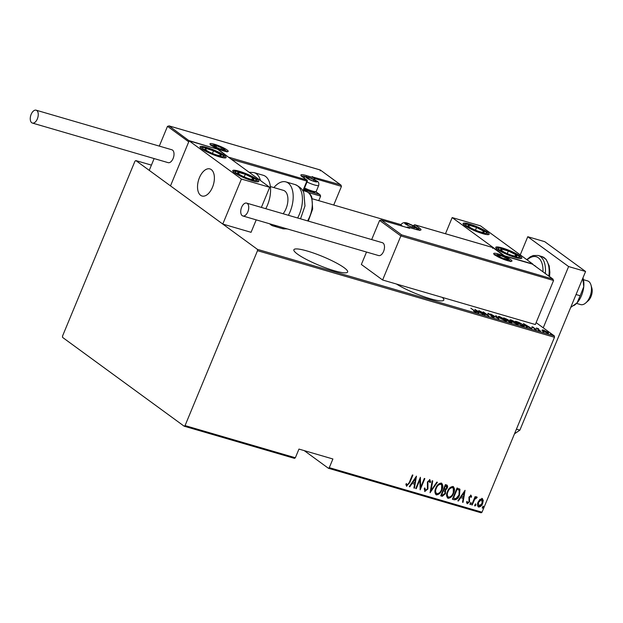 <?xml version="1.0" encoding="UTF-8"?>
<svg xmlns="http://www.w3.org/2000/svg" width="623" height="623" viewBox="0 0 623 623"><rect width="100%" height="100%" fill="white"/><g stroke="black" fill="none" stroke-linecap="round" stroke-linejoin="round"><path stroke-width="0.93" d="M396.43 284.026A29.102 4.743 22.5 0 0 430.4 298.767A29.102 4.743 22.5 0 0 443.81 300.06A29.102 4.743 22.5 0 0 442.314 297.405M334.24 270.725A29.102 4.743 22.5 0 0 347.65 272.017A29.102 4.743 22.5 0 0 335.01 262.252A29.102 4.743 22.5 0 0 307.279 251.038A29.102 4.743 22.5 0 0 293.877 249.745A29.102 4.743 22.5 0 0 306.508 259.503A29.102 4.743 22.5 0 0 334.24 270.725M482.023 512.207L481.135 512.815L328.407 468.27L329.294 467.663L482.023 512.207L554.478 337.284L257.509 250.68L257.416 249.356L135.853 160.586L134.965 161.193L62.51 336.109L62.604 337.432L184.167 426.202L185.054 425.602L257.509 250.68M304.25 450.631L328.407 468.27M542.236 330.003L543.225 329.988L547.679 332.238C548.886 333.071 548.847 333.375 547.555 333.141L542.244 329.933M548.544 333.204L547.555 333.141M540.499 331.054L536.317 328.002L538.545 328.679L538.272 329.162L540.499 331.054M537.369 328.773L537.898 328.43L537.672 328.991M538.327 328.78L538.186 329.365M531.894 327.106L532.05 326.725L533.794 327.496L532.494 327.324L536.317 329.341L536.239 329.847L534.417 329.069L535.835 329.209L532.011 327.192L532.05 326.725L532.011 327.192M536.123 329.808L536.317 329.341L536.239 329.847M535.64 329.637L535.835 329.209M523.032 325.961L521.21 325.432L515.486 321.25L518.749 322.293L523.242 324.801L524.511 326.133L523.032 325.961M509.528 322.021L503.812 317.847L511.335 321.834C512.277 322.496 512.199 322.706 511.101 322.48L509.528 322.021M511.07 322.473L511.335 321.834C512.277 322.496 512.199 322.706 511.101 322.48M498.867 318.914L490.613 314L497.832 318.127L495.815 315.518L498.867 318.914M485.037 314.88L478.814 310.558L487.256 314.997L483.253 311.85L488.969 316.025L480.543 311.593L485.037 314.88M475.185 312.03L474.617 311.002L470.817 308.221L475.185 311.196C476.416 311.959 476.626 312.318 475.816 312.255L473.605 311.126L475.59 311.85L475.326 312.489M476.424 312.294L475.816 312.255M257.416 249.356L554.384 335.968L536.123 322.628M151.42 165.126L135.853 160.586M474.874 309.405L483.261 314.366L480.06 312.621L477.592 311.905L478.612 313.003L478.059 312.847L474.874 309.405M494.055 317.574L491.041 316.149L493.478 317.146L493.657 316.772L487.996 313.758L488.058 313.19L494.171 316.928L493.922 317.535M493.4 317.341L493.657 316.772M487.996 313.758L488.058 313.19L487.864 313.657M488.588 313.603L488.416 314.039M499.459 317.847L498.198 316.461L499.436 316.507L505.526 319.599L506.764 320.97L505.502 320.915L499.459 317.847M511.14 321.25L509.871 319.872L511.117 319.911L517.199 323.002L518.437 324.373L517.176 324.318L511.14 321.25M523.484 323.586L531.863 328.539L526.194 326.078L527.214 327.184L526.661 327.02L523.484 323.586M538.186 330.206L539.207 330.502L538.147 330.174M542.882 331.576L543.902 331.872L542.843 331.545M550.498 333.796L551.519 334.092L550.459 333.764M185.054 425.602L295.357 457.765L294.469 458.372L184.167 426.202M482.14 498.532L483.261 500.378L482.654 503.477C481.859 505.674 480.52 506.857 478.612 507.044C477.257 505.915 477.078 504.28 478.082 502.146L479.897 499.405L482.545 498.727M481.813 498.299L482.934 500.137L482.327 503.244C481.54 505.432 480.193 506.624 478.285 506.81L478.176 506.834M471.697 504.864L475.1 496.64L475.606 496.788L475.108 498.003L476.813 496.983L477.202 497.411L474.617 499.459L472.203 505.012L471.697 504.864M476.813 496.983L477.202 497.411L476.26 497.909M476.548 498.198L475.98 497.73L474.29 499.218L474.617 499.459M470.965 495.277L471.627 496.78L470.98 497.38L470.529 496.282L469.462 497.209L469.571 501.749L467.305 503.75L466.51 502.27L467.172 501.608L467.709 502.738L469.049 501.64L468.932 497.099L471.144 495.363M470.412 496.196L469.135 496.967L469.462 497.209M469.135 496.967L469.244 501.507L467.04 503.618M466.845 501.367L467.709 502.738M454.222 499.771L452.399 499.241L457.064 487.988L459.945 489.281L459.494 495.16C458.512 498.19 456.752 499.732 454.222 499.771L452.454 499.116M459.587 488.93L459.494 495.16M446.496 484.904C447.688 485.527 447.906 486.625 447.15 488.222L445.507 490.426L445.476 493.642L442.299 496.297L440.726 495.838L445.39 484.585L447.088 485.185M430.065 492.731L432.191 480.73L432.744 480.894L431.03 490.574L436.84 482.093L437.393 482.249L430.065 492.731M416.234 488.697L415.728 488.549L420.385 477.288L420.65 487.311L424.325 478.441L424.831 478.589L420.167 489.842L419.902 479.842L416.234 488.697L415.782 488.416M412.519 474.999L409.428 482.467L406.422 486.01L406.749 486.252L405.861 484.538L406.531 483.76L407.263 485.107L409.288 482.443L412.395 474.96L412.901 475.108L409.755 482.708L406.492 486.127M406.204 483.526L407.263 485.107M329.294 467.663L332.892 458.98L298.954 449.082L295.357 457.765M416.452 476.143L414.459 488.175L413.906 488.011L414.583 484.172L412.115 483.448L409.809 486.82L409.256 486.656L416.452 476.143M429.34 480.863L427.612 481.82L427.58 488.767L424.66 491.329L424.987 491.57L424.24 488.596L424.972 488.167L425.478 490.418L427.409 488.845L427.417 481.961L429.901 479.741L430.633 482.093L429.87 482.646L429.364 480.878L427.939 482.062L427.908 489.008L424.684 491.415M424.645 487.934L425.478 490.418M441.279 483.059C443.117 484.671 443.327 486.945 441.917 489.873C440.866 492.871 439.036 494.553 436.427 494.903C434.628 493.299 434.426 491.049 435.804 488.152C436.855 485.146 438.678 483.456 441.279 483.059L441.839 483.331M441.676 483.222L441.59 489.631C440.539 492.637 438.709 494.312 436.1 494.67L435.898 494.646M452.96 486.47C454.79 488.074 455 490.348 453.591 493.276C452.539 496.282 450.709 497.956 448.108 498.314C446.309 496.702 446.099 494.452 447.478 491.555C448.529 488.557 450.351 486.859 452.96 486.47L453.521 486.734M453.349 486.625L453.264 493.034C452.212 496.04 450.382 497.722 447.781 498.073L447.571 498.05M465.062 490.317L463.06 502.348L462.507 502.193L463.193 498.345L460.724 497.621L458.411 500.993L457.858 500.83L465.062 490.317M471.011 502.73L471.136 503.812L470.24 504.607L470.116 503.516L471.113 502.777M475.707 504.1L475.832 505.183L474.936 505.977L474.812 504.887L475.808 504.147M483.323 506.32L483.44 507.402L482.545 508.197L482.428 507.106L483.425 506.367M554.384 335.968L554.478 337.284M416.133 476.611L414.459 488.175M412.115 483.448L414.583 484.172M411.787 483.207L409.482 486.579L409.809 486.82M415.619 478.332L415.292 478.09L412.527 482.132L414.801 482.942L415.619 478.332L412.854 482.373M420.182 477.794L420.65 487.311M424.45 478.48L420.042 489.117M415.907 488.455L419.575 479.601L419.902 479.842M429.574 479.508L430.633 482.093M430.306 481.852L429.87 482.163M432.393 480.792L431.03 490.574M436.988 482.132L430.182 492.061M441.084 484.328L440.5 483.985C438.358 484.25 436.855 485.605 435.983 488.05C434.877 490.41 435.064 492.225 436.559 493.509M435.983 488.05L436.31 488.292C435.204 490.644 435.391 492.466 436.887 493.743L436.279 493.4M436.887 493.743C439.036 493.525 440.539 492.186 441.411 489.725C442.525 487.357 442.338 485.519 440.827 484.227C438.685 484.492 437.182 485.847 436.31 488.292M440.936 484.203L440.5 483.985M446.909 485.068L447.15 488.222M446.823 487.98L445.18 490.184L445.507 490.426M445.18 490.184L445.476 493.642M445.149 493.4L441.972 496.056L442.299 496.297M441.972 496.056L440.78 495.706M441.715 494.833L443.117 490.41L444.799 491.189L443.444 490.644L441.715 494.833L442.462 495.051L444.97 493.494L444.799 491.189M446.333 486.166L445.095 485.644L443.599 489.25L444.269 489.592L446.636 488.097L446.115 486.088L445.422 485.885L443.926 489.491M445.788 485.847L446.193 486.041M452.757 487.731L452.181 487.388C450.04 487.653 448.529 489.016 447.664 491.461C446.551 493.813 446.746 495.628 448.233 496.913M447.664 491.461L447.992 491.695C446.878 494.047 447.073 495.869 448.56 497.154L447.96 496.804M448.56 497.154C450.709 496.928 452.22 495.589 453.085 493.128C454.206 490.76 454.011 488.93 452.508 487.63C450.367 487.895 448.856 489.25 447.992 491.695M452.61 487.607L452.181 487.388M459.174 494.927C458.185 497.956 456.425 499.49 453.902 499.537M458.878 490.021L456.768 489.047L453.061 497.995L455.888 498.641L458.987 495.012L459.206 490.262L458.793 489.927M456.768 489.047L457.095 489.289L453.388 498.236M459.206 490.262L457.095 489.289M464.742 490.784L463.06 502.348M460.724 497.621L463.193 498.345M460.397 497.388L458.084 500.752L458.411 500.993M464.228 492.505L463.901 492.271L461.129 496.305L463.411 497.115L464.228 492.505L461.456 496.547M470.638 495.036L471.627 496.78M470.684 502.488L471.136 503.812M470.809 503.579L469.913 504.365M475.224 496.679L475.108 498.003M476.486 496.741L476.875 497.17M474.29 499.218L472.203 505.012M475.38 503.859L475.832 505.183M475.505 504.942L474.609 505.736M481.859 499.599L481.392 499.303L478.262 502.06L478.705 505.798M478.262 502.06L479.032 506.04L478.55 505.744M479.032 506.04L482.14 503.337L481.719 499.545L478.589 502.302M482.996 506.078L483.44 507.402M483.113 507.169L482.218 507.955M479.212 312.123L476.042 310.231L477.265 311.555L479.118 312.349M498.462 316.99L498.906 317.076M505.019 319.451L498.976 316.912L499.965 317.987L504.887 320.479L506.008 320.534L505.019 319.451M507.893 320.354L508.15 319.731M505.603 318.626L506.74 319.763L507.652 319.591L505.603 318.626M506.966 320.152L507.652 319.591M507.667 320.292L509.45 321.741L510.829 321.686L507.667 320.292M510.105 322.192L510.829 321.686M510.136 320.393L510.58 320.487M516.693 322.854L510.65 320.315L511.647 321.398L516.568 323.882L517.682 323.937L516.693 322.854M523.242 326.024L522.736 324.653L518.982 322.597L516.514 321.998L516.677 321.6M516.584 321.826L521.124 325.151L523.694 325.665L523.429 326.304M527.821 326.296L524.652 324.404L525.867 325.728L527.728 326.522M541.971 330.642L542.96 330.626M547.181 332.09L543.739 330.361L543.622 331.054L547.033 332.768L547.827 332.807L547.181 332.09M543.56 331.218L543.739 330.361M515.33 257.494A14.111 2.297 -157.5 0 1 501.881 252.058A14.111 2.297 -157.5 0 1 495.752 247.323A14.111 2.297 -157.5 0 1 502.255 247.946A14.111 2.297 -157.5 0 1 515.696 253.39A14.111 2.297 -157.5 0 1 521.825 258.117A14.111 2.297 -157.5 0 1 515.33 257.494M469.578 224.085A14.111 2.297 22.5 0 0 463.076 223.455A14.111 2.297 22.5 0 0 469.205 228.189A14.111 2.297 22.5 0 0 482.646 233.633A14.111 2.297 22.5 0 0 489.148 234.256A14.111 2.297 22.5 0 0 483.02 229.521A14.111 2.297 22.5 0 0 469.578 224.085M452.166 217.575L480.45 225.822L532.735 264.004L504.451 255.757L452.166 217.575L445.476 233.734M212.498 187.235A14.111 7.756 106.3 0 1 202.008 196.011A14.111 7.756 106.3 0 1 199.422 177.695A14.111 7.756 106.3 0 1 209.912 168.919A14.111 7.756 106.3 0 1 212.498 187.235M206.548 147.378A14.111 2.297 -157.5 0 1 219.989 152.814A14.111 2.297 -157.5 0 1 226.118 157.549A14.111 2.297 -157.5 0 1 219.615 156.918A14.111 2.297 -157.5 0 1 206.174 151.482A14.111 2.297 -157.5 0 1 200.045 146.748A14.111 2.297 -157.5 0 1 206.548 147.378M252.299 180.787A14.111 2.297 22.5 0 0 258.794 181.41A14.111 2.297 22.5 0 0 252.673 176.683A14.111 2.297 22.5 0 0 239.224 171.239A14.111 2.297 22.5 0 0 232.729 170.616A14.111 2.297 22.5 0 0 238.85 175.343A14.111 2.297 22.5 0 0 252.299 180.787M269.704 187.297L241.428 179.05L189.135 140.868L217.419 149.115L269.704 187.297L261.372 207.412M189.135 140.868L170.492 185.88L222.777 224.062L251.061 232.309L256.217 219.872M241.428 179.05L222.777 224.062M580.472 304.538A12.343 6.791 -73.7 0 0 580.644 304.592A12.343 6.791 -73.7 0 0 585.791 302.91A12.343 6.791 -73.7 0 0 590.993 285.077A12.343 6.791 -73.7 0 0 587.723 280.942A12.343 6.791 -73.7 0 0 587.551 280.887A12.343 6.791 -73.7 0 0 587.388 280.848M210.099 168.981A14.111 7.756 -73.7 0 0 209.912 168.919A14.111 7.756 -73.7 0 0 198.558 180.117A14.111 7.756 -73.7 0 0 201.821 195.949A14.111 7.756 -73.7 0 0 202.008 196.011A14.111 7.756 -73.7 0 0 213.354 184.813A14.111 7.756 -73.7 0 0 210.099 168.981M590.993 285.077L591.85 288.091A8.815 4.852 106.3 0 1 588.135 300.831L585.791 302.91M312.91 177.041L340.524 184.797L320.323 170.001L340.89 185.015L341.466 186.37L333.733 205.029M320.222 170.858L320.269 170.001L169.238 125.963L167.494 126.321L159.301 146.109M154.138 158.569L149.247 170.367L170.492 185.88L188.738 141.834L167.494 126.321M315.791 191.65L320.051 194.765L320.627 196.12L318.742 200.661M320.323 170.001L168.965 125.862L189.291 140.907M189.493 140.751L217.536 149.201M217.777 149.006L228.976 157.549M379.609 220.425L381.346 220.067L401.609 234.863L400.854 235.938L379.609 220.425L371.674 239.582M366.519 252.035L361.363 264.479L382.608 279.992L535.328 324.528L553.574 280.482L400.854 235.938L382.608 279.992M409.366 228.22L381.081 219.974L409.085 228.158M401.609 234.863L553.006 279.12L532.509 264.207M532.377 264.113L504.093 255.866L532.439 264.113L552.64 278.909L553.574 280.482M504.093 255.866L492.723 247.51L504.202 255.897M417.893 229.895L418.329 228.851L413.913 225.635A1.059 0.864 -53.9 0 1 415.159 224.911L492.661 247.51L492.614 248.367M406.001 224.179A5.288 0.864 22.5 0 0 407.792 225.238A5.288 0.864 22.5 0 0 412.691 227.2A5.288 0.864 22.5 0 0 414.326 227.566A5.288 0.864 22.5 0 0 415.144 227.379A5.288 0.864 22.5 0 0 412.691 225.588A5.288 0.864 22.5 0 0 407.792 223.626A5.288 0.864 22.5 0 0 405.339 223.447A5.288 0.864 22.5 0 0 405.83 224.046A5.288 0.864 22.5 0 0 406.001 224.179M413.968 227.512L415.144 227.379L412.691 225.588L407.792 223.626L405.339 223.447L406.476 224.56M412.099 227.021L412.691 225.588M407.24 224.95L407.792 223.626M307.388 178.217A5.288 0.864 22.5 0 0 309.187 179.276A5.288 0.864 22.5 0 0 314.085 181.246A5.288 0.864 22.5 0 0 315.713 181.612A5.288 0.864 22.5 0 0 316.531 181.425A5.288 0.864 22.5 0 0 314.078 179.634A5.288 0.864 22.5 0 0 309.179 177.664A5.288 0.864 22.5 0 0 306.734 177.493A5.288 0.864 22.5 0 0 307.225 178.092A5.288 0.864 22.5 0 0 307.388 178.217M304.53 187.975A8.815 1.433 22.5 0 0 316.032 191.557L314.498 192.164A7.616 1.238 -157.5 0 1 304.164 188.87M316.032 191.557A8.815 1.433 22.5 0 0 316.235 191.386L318.711 185.405A8.815 1.433 -157.5 0 1 307.014 181.994M315.363 181.558L316.531 181.425L314.078 179.634L309.179 177.664L306.734 177.493L307.871 178.599M313.486 181.059L314.078 179.634M308.634 178.988L309.179 177.664M214.826 146.35A5.288 0.864 22.5 0 0 216.617 147.41A5.288 0.864 22.5 0 0 221.515 149.38A5.288 0.864 22.5 0 0 223.151 149.738A5.288 0.864 22.5 0 0 223.969 149.551A5.288 0.864 22.5 0 0 221.515 147.768A5.288 0.864 22.5 0 0 216.617 145.798A5.288 0.864 22.5 0 0 214.172 145.618A5.288 0.864 22.5 0 0 214.655 146.226A5.288 0.864 22.5 0 0 214.826 146.35M222.793 149.691L223.969 149.551L221.515 147.768L216.617 145.798L214.172 145.618L215.301 146.732M220.924 149.193L221.515 147.768M216.072 147.121L216.617 145.798M498.564 256.045A5.288 0.864 22.5 0 0 500.355 257.104A5.288 0.864 22.5 0 0 505.261 259.075A5.288 0.864 22.5 0 0 506.888 259.433A5.288 0.864 22.5 0 0 507.706 259.246A5.288 0.864 22.5 0 0 505.253 257.463A5.288 0.864 22.5 0 0 500.355 255.492A5.288 0.864 22.5 0 0 497.909 255.313A5.288 0.864 22.5 0 0 498.4 255.921A5.288 0.864 22.5 0 0 498.564 256.045M506.538 259.386L507.706 259.246L505.253 257.463L500.355 255.492L497.909 255.313L499.046 256.427M504.661 258.888L505.253 257.463M499.81 256.816L500.355 255.492M484.266 232.215A8.815 1.433 22.5 0 0 483.393 231.078A8.815 1.433 22.5 0 0 476.556 227.488A8.815 1.433 22.5 0 0 469.275 225.261A8.815 1.433 22.5 0 0 468.831 226.632A8.815 1.433 22.5 0 0 471.058 228.049A8.815 1.433 22.5 0 0 475.668 230.23A8.815 1.433 22.5 0 0 480.255 231.857A8.815 1.433 22.5 0 0 482.95 232.449A8.815 1.433 22.5 0 0 484.266 232.215M479.92 231.756L482.95 232.449L483.393 231.078L476.556 227.488L469.275 225.261L468.831 226.632L471.253 228.15M475.458 230.144L476.556 227.488M468.488 227.154L469.275 225.261M482.841 232.426L483.393 231.078M221.235 155.509A8.815 1.433 22.5 0 0 220.371 154.372A8.815 1.433 22.5 0 0 213.533 150.782A8.815 1.433 22.5 0 0 206.244 148.554A8.815 1.433 22.5 0 0 205.8 149.925A8.815 1.433 22.5 0 0 208.035 151.342A8.815 1.433 22.5 0 0 212.638 153.515A8.815 1.433 22.5 0 0 217.225 155.15A8.815 1.433 22.5 0 0 219.919 155.742A8.815 1.433 22.5 0 0 221.235 155.509M216.89 155.049L219.919 155.742L220.371 154.372L213.533 150.782L206.244 148.554L205.8 149.925L208.222 151.444M212.427 153.437L213.533 150.782M205.465 150.447L206.244 148.554M219.81 155.719L220.371 154.372M242.074 175.92A8.815 1.433 22.5 0 0 246.217 177.742A8.815 1.433 22.5 0 0 249.909 179.011A8.815 1.433 22.5 0 0 253.047 179.634A8.815 1.433 22.5 0 0 252.595 177.905A8.815 1.433 22.5 0 0 245.314 174.284A8.815 1.433 22.5 0 0 238.477 172.384A8.815 1.433 22.5 0 0 238.928 174.121A8.815 1.433 22.5 0 0 240.712 175.203A8.815 1.433 22.5 0 0 242.074 175.92M249.566 178.91L253.047 179.634L252.595 177.905L245.314 174.284L238.477 172.384L238.928 174.121L240.86 175.281M251.957 179.455L252.595 177.905M244.216 176.916L245.314 174.284M237.776 174.09L238.477 172.384M505.105 252.626A8.815 1.433 22.5 0 0 509.24 254.449A8.815 1.433 22.5 0 0 512.931 255.718A8.815 1.433 22.5 0 0 516.078 256.349A8.815 1.433 22.5 0 0 515.626 254.612A8.815 1.433 22.5 0 0 508.337 250.991A8.815 1.433 22.5 0 0 501.507 249.099A8.815 1.433 22.5 0 0 501.959 250.828A8.815 1.433 22.5 0 0 503.742 251.91A8.815 1.433 22.5 0 0 505.105 252.626M512.597 255.617L516.078 256.349L515.626 254.612L508.337 250.991L501.507 249.099L501.959 250.828L503.89 251.988M514.987 256.162L515.626 254.612M507.247 253.623L508.337 250.991M500.799 250.796L501.507 249.099M265.764 208.689A22.926 12.608 -73.7 0 0 267.485 205.068A22.926 12.608 -73.7 0 0 263.288 175.297L254.044 172.602A22.926 12.608 106.3 0 1 260.476 180.553M270.359 186.55L283.442 190.365A14.111 7.756 106.3 0 1 287.086 194.267A14.111 7.756 106.3 0 1 283.107 213.751M273.902 187.585A22.926 12.608 106.3 0 1 285.91 181.9A22.926 12.608 106.3 0 1 291.829 188.247A22.926 12.608 106.3 0 1 288.387 215.293M277.064 225.947A22.926 12.608 106.3 0 1 273.076 225.923A22.926 12.608 106.3 0 1 269.689 223.797M37.357 118.892A6.705 3.683 -73.7 0 0 36.134 110.185A6.705 3.683 -73.7 0 0 31.15 114.359A6.705 3.683 -73.7 0 0 32.38 123.058A6.705 3.683 -73.7 0 0 37.357 118.892M32.38 123.058L168.132 162.65A6.705 3.683 -73.7 0 0 173.116 158.483A6.705 3.683 -73.7 0 0 171.886 149.777L36.134 110.185M247.261 203.433A6.705 3.683 -73.7 0 0 246.607 203.106A6.705 3.683 -73.7 0 0 241.397 207.88A6.705 3.683 -73.7 0 0 242.207 215.651A6.705 3.683 -73.7 0 0 242.861 215.971A6.705 3.683 -73.7 0 0 248.071 211.197A6.705 3.683 -73.7 0 0 247.261 203.433M242.861 215.971L378.613 255.562A6.705 3.683 -73.7 0 0 383.83 250.789A6.705 3.683 -73.7 0 0 383.02 243.025A6.705 3.683 -73.7 0 0 382.366 242.697L246.607 203.106M520.244 254.877L527.759 236.724L544.728 241.669L585.581 271.503L519.87 430.15L514.497 433.81M527.759 236.724L568.612 266.551L543.233 327.823M516.428 429.146L519.87 430.15M585.581 271.503L568.612 266.551M534.09 265.305A12.343 6.791 106.3 0 1 535.85 266.597M582.778 278.271L583.759 286.736L580.177 295.738L576.041 294.531M580.177 295.738L577.093 302.817L570.691 307.443M582.949 277.858A17.639 9.703 106.3 0 1 583.759 286.736A17.639 9.703 106.3 0 1 577.093 302.817A17.639 9.703 106.3 0 1 574.383 305.223A17.639 9.703 106.3 0 1 574.141 305.379M211.15 145.276A9.875 1.612 -157.5 0 1 214.491 144.248A9.875 1.612 -157.5 0 1 226.99 149.894A9.875 1.612 -157.5 0 1 223.641 150.93A9.875 1.612 -157.5 0 1 211.15 145.276M212.007 144.98A8.815 1.433 22.5 0 0 210.847 144.964M226.733 151.553A8.815 1.433 22.5 0 0 225.9 150.735M341.466 186.37L314.514 178.513M320.627 196.12L308.315 192.53M229.217 157.354L306.711 179.954A1.059 0.584 106.3 0 1 306.804 181.277L303.603 188.995A2.118 1.737 126.1 0 0 303.65 190.747M303.603 188.995L304.094 189.042L307.287 181.324A1.059 1.059 0 0 0 306.937 180.063A1.059 0.864 126.1 0 1 307.162 181.168L231.32 159.27M302.7 177.025A1.059 0.864 126.1 0 0 302.521 176.846L306.937 180.063A1.059 0.864 126.1 0 0 306.711 179.954L302.303 176.737A11.642 1.9 -157.5 0 1 306.243 175.515L313.875 177.742L312.24 176.55M306.064 176.761A10.583 1.721 22.5 0 0 301.703 176.161M313.86 179.338L311.866 178.458M304.071 189.844L319.685 194.547L315.744 191.674M314.327 178.957A1.059 0.864 126.1 0 0 313.875 177.742A1.059 0.584 -73.7 0 1 313.969 179.066L314.451 179.113A1.059 1.059 0 0 0 314.101 177.859L312.606 176.761M306.352 176.792A1.059 0.584 -73.7 0 0 306.243 175.515M301.454 176.371L301.477 175.896L302.521 176.846A1.059 0.864 126.1 0 0 302.303 176.737M304.616 191.027A1.059 0.584 -73.7 0 0 304.413 190.093A1.059 0.864 -53.9 0 1 304.188 189.984L304.094 189.042M510.728 259.589A9.875 1.612 -157.5 0 1 507.379 260.624A9.875 1.612 -157.5 0 1 494.888 254.971A9.875 1.612 -157.5 0 1 498.229 253.943A9.875 1.612 -157.5 0 1 510.728 259.589M510.471 261.247A8.815 1.433 22.5 0 0 509.637 260.43M495.752 254.675A8.815 1.433 22.5 0 0 494.584 254.659M414.778 224.895A1.059 0.584 -73.7 0 1 415.058 224.864A1.059 0.584 -73.7 0 1 415.159 224.911L419.575 228.135A11.642 1.9 -157.5 0 1 415.634 229.35L407.995 227.122L409.63 228.314M492.723 247.51L415.058 224.864A1.059 1.059 0 0 0 413.789 225.471L413.781 225.962M419.591 230.105A10.583 1.721 22.5 0 0 418.329 228.851A1.059 0.864 -53.9 0 1 419.575 228.135M406.951 227.512A1.059 0.864 -53.9 0 1 407.995 227.122A1.059 0.584 106.3 0 0 407.894 227.076A1.059 1.059 0 0 0 406.749 227.457M407.613 227.107A1.059 0.584 106.3 0 1 407.894 227.076L415.533 229.303A1.059 0.584 106.3 0 1 415.634 229.35M415.416 229.287A1.059 0.584 106.3 0 1 415.533 229.303L419.941 230.074L419.622 230.424M405.433 224.015A5.996 0.973 22.5 0 0 413.018 227.442A5.996 0.973 22.5 0 0 415.05 226.819A5.996 0.973 22.5 0 0 407.465 223.384A5.996 0.973 22.5 0 0 405.433 224.015M402.544 226.227A8.815 1.433 -157.5 0 1 402.108 225.923A8.815 1.433 -157.5 0 1 401.025 224.615L400.597 225.658M306.828 178.053A5.996 0.973 22.5 0 0 314.413 181.488A5.996 0.973 22.5 0 0 316.437 180.857A5.996 0.973 22.5 0 0 308.852 177.43A5.996 0.973 22.5 0 0 306.828 178.053M214.257 146.187A5.996 0.973 22.5 0 0 221.843 149.613A5.996 0.973 22.5 0 0 223.875 148.99A5.996 0.973 22.5 0 0 216.29 145.556A5.996 0.973 22.5 0 0 214.257 146.187M497.995 255.882A5.996 0.973 22.5 0 0 505.588 259.308A5.996 0.973 22.5 0 0 507.613 258.685A5.996 0.973 22.5 0 0 500.028 255.251A5.996 0.973 22.5 0 0 497.995 255.882M486.547 233.158A11.284 1.838 22.5 0 0 476.688 227.107A11.284 1.838 22.5 0 0 465.677 224.56A11.284 1.838 22.5 0 0 475.536 230.611A11.284 1.838 22.5 0 0 486.547 233.158M223.517 156.443A11.284 1.838 22.5 0 0 213.658 150.392A11.284 1.838 22.5 0 0 202.646 147.853A11.284 1.838 22.5 0 0 212.513 153.904A11.284 1.838 22.5 0 0 223.517 156.443M241.046 175.888A11.284 1.838 22.5 0 0 255.087 180.654A11.284 1.838 22.5 0 0 250.477 176.138A11.284 1.838 22.5 0 0 236.436 171.372A11.284 1.838 22.5 0 0 241.046 175.888M504.077 252.603A11.284 1.838 22.5 0 0 518.118 257.361A11.284 1.838 22.5 0 0 513.508 252.845A11.284 1.838 22.5 0 0 499.467 248.079A11.284 1.838 22.5 0 0 504.077 252.603M297.63 217.988A22.926 12.608 -73.7 0 0 301.073 190.942A22.926 12.608 -73.7 0 0 295.154 184.595C300.154 186.869 303.058 189.766 303.876 193.278L304.974 205.948L300.535 218.829M307.567 220.885A19.399 10.669 -73.7 0 0 311.142 196.837A19.399 10.669 -73.7 0 0 306.134 191.471C309.055 192.632 310.955 194.617 311.843 197.421L312.66 209.009L308.284 221.095M287.421 228.968L282.32 228.618A22.926 12.608 -73.7 0 0 286.307 228.649M548.832 276.075A22.926 12.608 -73.7 0 0 541.87 256.544L546.044 259.269L549.213 265.873L549.86 272.313L549.541 276.589M542.976 271.799A21.166 11.642 -73.7 0 0 527.144 259.923M541.87 256.544L538.194 255.469A22.926 12.608 106.3 0 1 545.327 273.513M494.016 317.177L493.751 317.823M488.198 313.571L487.926 314.218M506.008 320.534L505.744 321.172M498.976 316.912L498.712 317.551M508.025 320.004L507.761 320.65M511.203 322.114L510.93 322.761M517.682 323.937L517.417 324.575M510.65 320.315L510.385 320.962M532.283 327.083L532.019 327.729M536.076 329.481L535.803 330.128M537.992 328.78L537.727 329.427M547.827 332.807L547.562 333.453M542.976 330.33L542.711 330.969M587.551 280.887L583.455 279.696M312.279 198.776L401.01 224.654M580.644 304.592L576.548 303.401M226.819 151.926L227.193 151.537C229.264 152.697 215.371 148.749 211.376 145.385L210.527 144.637L210.519 145.175M314.28 179.541L314.451 179.113M510.556 261.621L510.93 261.232C512.456 262.018 501.126 259.409 495.114 255.08L494.273 254.332L494.257 254.869M413.617 225.876L413.789 225.471M417.527 229.817L415.65 227.107C409.95 224.553 404.459 219.95 401.025 224.615M318.711 185.405C319.101 183.217 318.548 181.799 317.037 181.153L308.385 177.236L305.729 176.745L303.339 177.438M226.242 151.498L224.475 149.286L219.483 146.662L214.46 145.034L211.228 145.276M509.98 261.193L508.212 258.981L503.228 256.357L498.198 254.729L494.966 254.971M488.175 234.653L486.002 231.966L476.79 227.107L469.072 224.49L465.155 223.984L463.489 224.428M225.144 157.946L222.972 155.259L213.759 150.4L206.049 147.783L202.125 147.269L200.458 147.721M257.821 181.807L255.617 179.097L246.568 174.315L238.656 171.629L234.824 171.138L233.134 171.582M520.851 258.514L518.648 255.804L509.598 251.022L501.679 248.336L497.855 247.845L496.165 248.289M254.044 172.602L249.075 172.228M306.134 191.471L302.49 190.404M295.154 184.595L285.91 181.9M282.32 228.618L273.076 225.923M538.194 255.469L533.21 255.531L530.274 256.824L526.746 259.635M574.383 305.223L573.806 305.613"/></g></svg>
